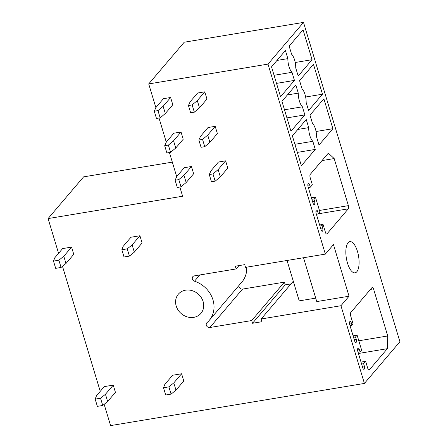 <?xml version="1.0" encoding="UTF-8"?>
<svg xmlns="http://www.w3.org/2000/svg" width="448" height="448" viewBox="0 0 448 448"><rect width="100%" height="100%" fill="white"/><g stroke="black" fill="none" stroke-linecap="round" stroke-linejoin="round"><path stroke-width="0.67" d="M303.509 22.4L267.999 64.109L148.714 83.927L184.223 42.218L303.509 22.4L399.918 341.723L364.409 383.432L110.589 425.6L104.16 404.32M148.714 83.927L155.876 107.66M159.006 118.031L166.292 142.167M169.428 152.538L176.714 176.669M179.844 187.04L182.616 196.224L48.082 218.574L58.576 253.333M172.323 162.126L83.591 176.865L48.082 218.574M62.49 266.302L100.246 391.345M185.55 290.175A14.823 12.947 -139.6 0 0 178.366 294.151A14.823 12.947 -139.6 0 0 178.153 310.128A14.823 12.947 -139.6 0 0 193.754 317.346A14.823 12.947 -139.6 0 0 200.939 313.365A14.823 12.947 -139.6 0 0 201.152 297.394A14.823 12.947 -139.6 0 0 185.55 290.175M267.999 64.109L325.36 254.106L333.463 244.597L349.048 296.218L316.758 301.582L303.52 257.734M325.36 254.106L245.538 267.372L244.72 264.65L235.301 266.218L236.124 268.934L238.952 265.614M246.702 267.176A25.687 22.445 -139.6 0 1 241.92 281.994L209.21 320.415A25.687 22.445 -139.6 0 1 207.01 322.622A2.962 2.587 -139.6 0 0 206.752 322.874A2.962 2.587 -139.6 0 0 206.713 326.066A2.962 2.587 -139.6 0 0 209.832 327.51L251.709 320.555L252.526 323.271L261.946 321.709L261.122 318.993L340.95 305.726L349.048 296.218M261.122 318.993L293.289 281.215M348.096 242.743A15.809 6.188 80.6 0 0 346.853 260.714A15.809 6.188 80.6 0 0 355.057 272.826A15.809 6.188 80.6 0 0 356.843 271.723A15.809 6.188 80.6 0 0 358.081 253.758A15.809 6.188 80.6 0 0 349.877 241.64A15.809 6.188 80.6 0 0 348.096 242.743M236.124 268.934L194.247 275.89A2.962 2.587 -139.6 0 0 192.808 276.685A2.962 2.587 -139.6 0 0 194.505 281.21A25.687 22.445 -139.6 0 1 209.21 320.415M238.963 285.466A2.962 2.587 -139.6 0 0 242.542 289.094L284.413 282.139L285.236 284.855L291.004 283.898M251.709 320.555L284.413 282.139M252.526 323.271L285.236 284.855M340.95 305.726L364.409 383.432M312.071 59.696L303.05 29.814L289.156 46.133L291.603 54.236A10.87 4.256 80.6 0 1 295.73 67.911L298.178 76.014L312.071 59.696L295.226 62.496M287.862 58.626A10.87 4.256 80.6 0 0 291.99 72.302L294.437 80.405L280.549 96.723L271.522 66.842L285.415 50.523L287.862 58.626L276.976 60.435M334.174 158.558L328.328 153.16L310.257 174.384A2.47 0.969 80.6 0 0 310.162 177.559L312.351 184.806L310.324 187.186L309.641 184.918A2.47 0.969 80.6 0 0 308.459 183.4A2.47 0.969 80.6 0 0 308.084 186.749L313.006 203.05A2.47 0.969 80.6 0 0 314.188 204.574A2.47 0.969 80.6 0 0 314.563 201.219L313.88 198.957L315.437 197.126L319.95 212.072L318.394 213.898L317.71 211.635A2.47 0.969 80.6 0 0 316.523 210.112A2.47 0.969 80.6 0 0 316.154 213.466L321.07 229.768A2.47 0.969 80.6 0 0 322.258 231.286A2.47 0.969 80.6 0 0 322.633 227.937L321.944 225.674L323.036 224.392L325.5 232.54A2.47 0.969 80.6 0 0 326.682 234.063A2.47 0.969 80.6 0 0 326.962 233.89L348.298 208.83A2.47 0.969 80.6 0 0 348.393 205.649L334.174 158.558L322.011 160.58M355.55 336.974L357.106 335.143L361.62 350.084L360.063 351.915L359.38 349.653A2.47 0.969 80.6 0 0 358.193 348.13A2.47 0.969 80.6 0 0 357.823 351.478L362.74 367.78A2.47 0.969 80.6 0 0 363.927 369.303A2.47 0.969 80.6 0 0 364.297 365.954L363.614 363.686L365.641 361.312L367.83 368.553A2.47 0.969 80.6 0 0 369.012 370.076A2.47 0.969 80.6 0 0 369.292 369.902L387.358 348.684L387.738 335.966L373.52 288.876A2.47 0.969 80.6 0 0 372.338 287.353A2.47 0.969 80.6 0 0 372.058 287.526L350.722 312.592A2.47 0.969 80.6 0 0 350.627 315.767L353.086 323.921L351.994 325.198L351.31 322.935A2.47 0.969 80.6 0 0 350.129 321.412A2.47 0.969 80.6 0 0 349.754 324.766L354.676 341.068A2.47 0.969 80.6 0 0 355.858 342.586A2.47 0.969 80.6 0 0 356.233 339.237L355.55 336.974L353.539 337.305M322.487 94.203L313.466 64.316L299.572 80.634L302.019 88.743A10.87 4.256 80.6 0 1 306.146 102.413L308.594 110.522L322.487 94.203L305.642 97.003M298.278 93.134A10.87 4.256 80.6 0 0 302.411 106.803L304.858 114.912L290.965 131.23L281.943 101.343L295.831 85.025L298.278 93.134L287.392 94.942M332.903 128.705L323.882 98.823L309.988 115.142L312.435 123.245A10.87 4.256 80.6 0 1 316.562 136.92L319.01 145.023L332.903 128.705L316.058 131.505M308.7 127.635A10.87 4.256 80.6 0 0 312.827 141.31L315.274 149.414L301.381 165.732L292.359 135.845L306.253 119.532L308.7 127.635L297.808 129.444M175.106 180.219L178.802 179.609L180.992 186.85L177.296 187.466L175.106 180.219L176.798 176.484L184.274 167.703L191.447 166.51L193.637 173.757L186.161 182.538L183.971 175.291L191.447 166.51M209.283 174.541L212.979 173.93L215.163 181.171L211.467 181.787L209.283 174.541L210.969 170.806L218.445 162.025L225.618 160.832L227.808 168.078L220.332 176.859L218.142 169.613L225.618 160.832M164.69 145.718L168.386 145.102L170.576 152.348L166.88 152.958L164.69 145.718L166.376 141.982L173.852 133.202L181.031 132.009L183.215 139.25L175.739 148.036L173.555 140.79L181.031 132.009M198.862 140.039L202.558 139.423L204.747 146.67L201.051 147.286L198.862 140.039L200.547 136.304L208.023 127.523L215.202 126.33L217.386 133.577L209.91 142.358L207.726 135.111L215.202 126.33M154.274 111.21L157.97 110.6L160.16 117.841L156.464 118.457L154.274 111.21L155.96 107.475L163.436 98.694L170.61 97.502L172.799 104.748L165.323 113.529L163.134 106.282L170.61 97.502M188.446 105.538L192.142 104.922L194.331 112.168L190.635 112.778L188.446 105.538L190.131 101.797L197.607 93.016L204.786 91.829L206.97 99.07L199.494 107.85L197.31 100.61L204.786 91.829M113.249 385.118L105.459 394.268L107.643 401.509L115.433 392.364L113.249 385.118L104.278 386.607L96.488 395.758L95.166 399.118L97.356 406.364L102.738 405.468L100.548 398.222L95.166 399.118M181.591 373.766L173.802 382.911L175.991 390.158L183.775 381.007L181.591 373.766L172.62 375.256L164.83 384.401L163.514 387.761L165.698 395.007L171.08 394.111L168.89 386.87L163.514 387.761M71.579 247.106L63.79 256.25L65.979 263.497L73.763 254.346L71.579 247.106L62.608 248.595L54.818 257.74L53.497 261.1L55.686 268.346L61.068 267.45L58.878 260.21L53.497 261.1M139.922 235.749L132.132 244.894L134.322 252.14L142.106 242.995L139.922 235.749L130.95 237.238L123.161 246.383L121.845 249.749L124.029 256.99L129.41 256.099L127.226 248.853L121.845 249.749M294.437 80.405L276.517 83.384M291.99 72.302L274.07 75.281M310.324 187.186L308.319 187.516M313.88 198.957L311.87 199.293M315.437 197.126L311.422 197.798M318.394 213.898L316.383 214.234M321.944 225.674L319.939 226.005M323.036 224.392L319.62 224.958M387.358 348.684L358.428 353.489M365.641 361.312L361.021 362.079M363.614 363.686L361.609 364.022M360.063 351.915L358.053 352.251M357.106 335.143L353.091 335.81M351.994 325.198L349.989 325.534M387.738 335.966L358.809 340.777M304.858 114.912L286.938 117.886M302.411 106.803L284.491 109.782M315.274 149.414L297.354 152.393M312.827 141.31L294.907 144.29M287.028 260.478L299.219 300.871L315.717 298.133M180.992 186.85L186.161 182.538M178.802 179.609L183.971 175.291M215.163 181.171L220.332 176.859M212.979 173.93L218.142 169.613M170.576 152.348L175.739 148.036M168.386 145.102L173.555 140.79M204.747 146.67L209.91 142.358M202.558 139.423L207.726 135.111M160.16 117.841L165.323 113.529M157.97 110.6L163.134 106.282M194.331 112.168L199.494 107.85M192.142 104.922L197.31 100.61M107.643 401.509L102.738 405.468M105.459 394.268L100.548 398.222M173.802 382.911L168.89 386.87M175.991 390.158L171.08 394.111M65.979 263.497L61.068 267.45M63.79 256.25L58.878 260.21M132.132 244.894L127.226 248.853M134.322 252.14L129.41 256.099M199.825 274.966L194.505 281.21M242.542 289.094L209.832 327.51M309.641 184.918L307.832 185.22M312.553 201.555L314.563 201.219M317.71 211.635L315.896 211.938M320.622 228.273L322.633 227.937M326.362 233.99L326.962 233.89M348.298 208.83L318.494 213.78M319.463 210.459L348.393 205.649M369.292 369.902L368.693 370.003M364.297 365.954L362.292 366.285M359.38 349.653L357.566 349.955M356.233 339.237L354.222 339.573M351.31 322.935L349.502 323.238M373.52 288.876L370.479 289.38"/></g></svg>
